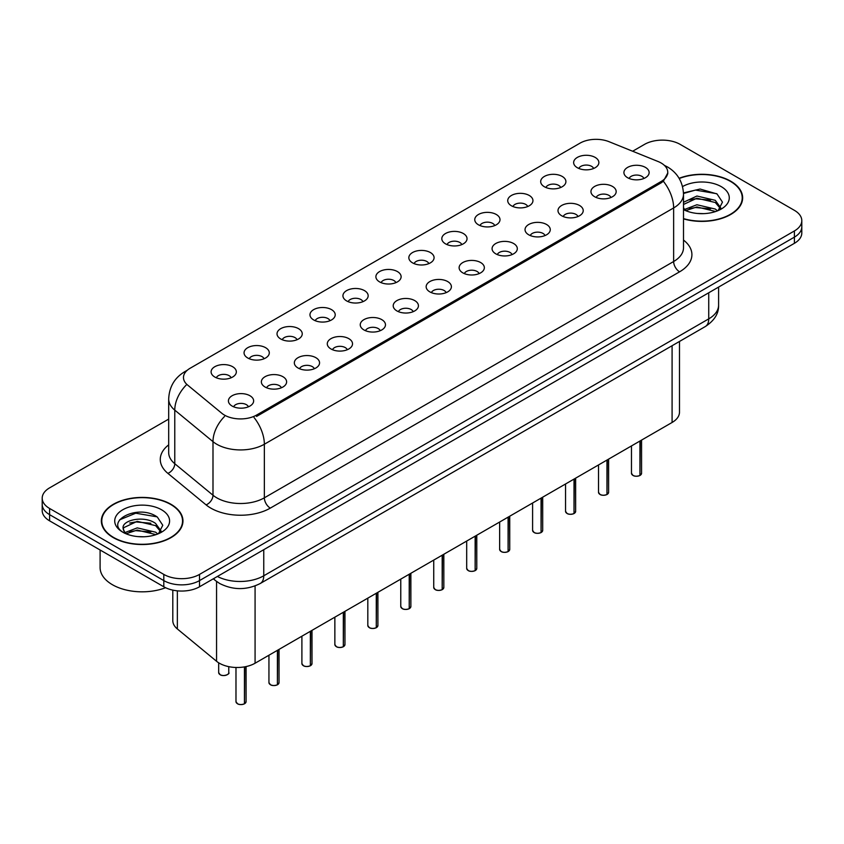 <?xml version="1.0" encoding="UTF-8"?>
<svg xmlns="http://www.w3.org/2000/svg" width="844" height="844" viewBox="0 0 844 844"><rect width="100%" height="100%" fill="white"/><g stroke="black" fill="none" stroke-linecap="round" stroke-linejoin="round"><path stroke-width="1.27" d="M544.369 186.746A12.618 7.29 180 0 1 541.869 184.678A12.618 7.29 180 0 1 546.047 175.626A12.618 7.29 180 0 1 562.22 176.438A12.618 7.29 180 0 1 564.72 184.678A12.618 7.29 180 0 1 544.369 186.746M560.68 187.495A7.575 4.368 0 0 0 558.644 185.374A7.575 4.368 0 0 0 551.185 184.266A7.575 4.368 0 0 0 545.91 187.495M511.411 205.767A12.618 7.29 180 0 1 508.911 203.71A12.618 7.29 180 0 1 513.089 194.658A12.618 7.29 180 0 1 529.262 195.47A12.618 7.29 180 0 1 531.762 203.71A12.618 7.29 180 0 1 511.411 205.767M527.722 206.527A7.575 4.368 0 0 0 525.696 204.396A7.575 4.368 0 0 0 518.227 203.288A7.575 4.368 0 0 0 512.952 206.527M478.453 224.799A12.618 7.29 180 0 1 475.953 222.742A12.618 7.29 180 0 1 480.13 213.68A12.618 7.29 180 0 1 496.304 214.492A12.618 7.29 180 0 1 498.804 222.742A12.618 7.29 180 0 1 478.453 224.799M494.763 225.559A7.575 4.368 0 0 0 492.738 223.428A7.575 4.368 0 0 0 485.279 222.32A7.575 4.368 0 0 0 479.993 225.559M445.495 243.832A12.618 7.29 180 0 1 442.994 241.764A12.618 7.29 180 0 1 447.172 232.712A12.618 7.29 180 0 1 463.345 233.524A12.618 7.29 180 0 1 465.846 241.764A12.618 7.29 180 0 1 445.495 243.832M461.805 244.581A7.575 4.368 0 0 0 459.78 242.45A7.575 4.368 0 0 0 452.321 241.342A7.575 4.368 0 0 0 447.035 244.581M412.537 262.853A12.618 7.29 180 0 1 410.036 260.796A12.618 7.29 180 0 1 414.214 251.734A12.618 7.29 180 0 1 430.387 252.546A12.618 7.29 180 0 1 432.888 260.796A12.618 7.29 180 0 1 412.537 262.853M428.847 263.613A7.575 4.368 0 0 0 426.821 261.482A7.575 4.368 0 0 0 419.362 260.374A7.575 4.368 0 0 0 414.077 263.613M379.578 281.885A12.618 7.29 180 0 1 377.078 279.818A12.618 7.29 180 0 1 381.256 270.766A12.618 7.29 180 0 1 397.429 271.578A12.618 7.29 180 0 1 399.94 279.818A12.618 7.29 180 0 1 379.578 281.885M395.889 282.634A7.575 4.368 0 0 0 393.863 280.514A7.575 4.368 0 0 0 386.404 279.406A7.575 4.368 0 0 0 381.119 282.634M346.631 300.907A12.618 7.29 180 0 1 344.12 298.85A12.618 7.29 180 0 1 348.298 289.798A12.618 7.29 180 0 1 364.471 290.61A12.618 7.29 180 0 1 366.982 298.85A12.618 7.29 180 0 1 346.631 300.907M362.941 301.667A7.575 4.368 0 0 0 360.905 299.536A7.575 4.368 0 0 0 353.446 298.428A7.575 4.368 0 0 0 348.161 301.667M313.673 319.939A12.618 7.29 180 0 1 311.162 317.882A12.618 7.29 180 0 1 315.339 308.82A12.618 7.29 180 0 1 331.513 309.632A12.618 7.29 180 0 1 334.024 317.882A12.618 7.29 180 0 1 313.673 319.939M329.983 320.699A7.575 4.368 0 0 0 327.947 318.568A7.575 4.368 0 0 0 320.488 317.46A7.575 4.368 0 0 0 315.202 320.699M280.714 338.971A12.618 7.29 180 0 1 278.203 336.904A12.618 7.29 180 0 1 282.392 327.852A12.618 7.29 180 0 1 298.554 328.664A12.618 7.29 180 0 1 301.065 336.904A12.618 7.29 180 0 1 280.714 338.971M297.025 339.721A7.575 4.368 0 0 0 294.989 337.589A7.575 4.368 0 0 0 287.53 336.482A7.575 4.368 0 0 0 282.244 339.721M247.756 357.993A12.618 7.29 180 0 1 245.245 355.936A12.618 7.29 180 0 1 249.434 346.873A12.618 7.29 180 0 1 265.596 347.686A12.618 7.29 180 0 1 268.107 355.936A12.618 7.29 180 0 1 247.756 357.993M264.067 358.753A7.575 4.368 0 0 0 262.03 356.622A7.575 4.368 0 0 0 254.571 355.514A7.575 4.368 0 0 0 249.286 358.753M214.798 377.025A12.618 7.29 180 0 1 212.287 374.958A12.618 7.29 180 0 1 216.475 365.906A12.618 7.29 180 0 1 232.638 366.718A12.618 7.29 180 0 1 235.149 374.958A12.618 7.29 180 0 1 214.798 377.025M231.108 377.774A7.575 4.368 0 0 0 229.072 375.643A7.575 4.368 0 0 0 221.613 374.536A7.575 4.368 0 0 0 216.338 377.774M577.328 167.713A12.618 7.29 180 0 1 574.827 165.656A12.618 7.29 180 0 1 579.005 156.604A12.618 7.29 180 0 1 595.178 157.417A12.618 7.29 180 0 1 597.679 165.656A12.618 7.29 180 0 1 577.328 167.713M593.638 168.473A7.575 4.368 0 0 0 591.602 166.342A7.575 4.368 0 0 0 584.143 165.234A7.575 4.368 0 0 0 578.868 168.473M594.64 196.736A12.618 7.29 180 0 1 592.14 194.679A12.618 7.29 180 0 1 596.318 185.627A12.618 7.29 180 0 1 612.491 186.44A12.618 7.29 180 0 1 614.991 194.679A12.618 7.29 180 0 1 594.64 196.736M610.951 197.496A7.575 4.368 0 0 0 608.914 195.365A7.575 4.368 0 0 0 601.456 194.257A7.575 4.368 0 0 0 596.18 197.496M561.682 215.769A12.618 7.29 180 0 1 559.182 213.701A12.618 7.29 180 0 1 563.359 204.649A12.618 7.29 180 0 1 579.533 205.461A12.618 7.29 180 0 1 582.033 213.701A12.618 7.29 180 0 1 561.682 215.769M577.992 216.518A7.575 4.368 0 0 0 575.956 214.397A7.575 4.368 0 0 0 568.497 213.289A7.575 4.368 0 0 0 563.222 216.518M528.724 234.79A12.618 7.29 180 0 1 526.223 232.733A12.618 7.29 180 0 1 530.401 223.681A12.618 7.29 180 0 1 546.574 224.493A12.618 7.29 180 0 1 549.075 232.733A12.618 7.29 180 0 1 528.724 234.79M545.034 235.55A7.575 4.368 0 0 0 542.998 233.419A7.575 4.368 0 0 0 535.539 232.311A7.575 4.368 0 0 0 530.264 235.55M495.766 253.822A12.618 7.29 180 0 1 493.265 251.765A12.618 7.29 180 0 1 497.443 242.703A12.618 7.29 180 0 1 513.616 243.515A12.618 7.29 180 0 1 516.117 251.765A12.618 7.29 180 0 1 495.766 253.822M512.076 254.582A7.575 4.368 0 0 0 510.05 252.451A7.575 4.368 0 0 0 502.581 251.343A7.575 4.368 0 0 0 497.306 254.582M462.807 272.855A12.618 7.29 180 0 1 460.307 270.787A12.618 7.29 180 0 1 464.485 261.735A12.618 7.29 180 0 1 480.658 262.547A12.618 7.29 180 0 1 483.158 270.787A12.618 7.29 180 0 1 462.807 272.855M479.118 273.604A7.575 4.368 0 0 0 477.092 271.473A7.575 4.368 0 0 0 469.633 270.365A7.575 4.368 0 0 0 464.348 273.604M429.849 291.876A12.618 7.29 180 0 1 427.349 289.819A12.618 7.29 180 0 1 431.527 280.757A12.618 7.29 180 0 1 447.7 281.569A12.618 7.29 180 0 1 450.2 289.819A12.618 7.29 180 0 1 429.849 291.876M446.159 292.636A7.575 4.368 0 0 0 444.134 290.505A7.575 4.368 0 0 0 436.675 289.397A7.575 4.368 0 0 0 431.389 292.636M396.891 310.908A12.618 7.29 180 0 1 394.391 308.841A12.618 7.29 180 0 1 398.568 299.789A12.618 7.29 180 0 1 414.742 300.601A12.618 7.29 180 0 1 417.242 308.841A12.618 7.29 180 0 1 396.891 310.908M413.201 311.658A7.575 4.368 0 0 0 411.176 309.526A7.575 4.368 0 0 0 403.717 308.419A7.575 4.368 0 0 0 398.431 311.658M363.933 329.93A12.618 7.29 180 0 1 361.432 327.873A12.618 7.29 180 0 1 365.61 318.821A12.618 7.29 180 0 1 381.783 319.633A12.618 7.29 180 0 1 384.284 327.873A12.618 7.29 180 0 1 363.933 329.93M380.243 330.69A7.575 4.368 0 0 0 378.217 328.559A7.575 4.368 0 0 0 370.759 327.451A7.575 4.368 0 0 0 365.473 330.69M330.985 348.962A12.618 7.29 180 0 1 328.474 346.905A12.618 7.29 180 0 1 332.652 337.843A12.618 7.29 180 0 1 348.825 338.655A12.618 7.29 180 0 1 351.336 346.905A12.618 7.29 180 0 1 330.985 348.962M347.285 349.722A7.575 4.368 0 0 0 345.259 347.591A7.575 4.368 0 0 0 337.8 346.483A7.575 4.368 0 0 0 332.515 349.722M298.027 367.984A12.618 7.29 180 0 1 295.516 365.927A12.618 7.29 180 0 1 299.694 356.875A12.618 7.29 180 0 1 315.867 357.687A12.618 7.29 180 0 1 318.378 365.927A12.618 7.29 180 0 1 298.027 367.984M314.337 368.744A7.575 4.368 0 0 0 312.301 366.612A7.575 4.368 0 0 0 304.842 365.505A7.575 4.368 0 0 0 299.557 368.744M265.069 387.016A12.618 7.29 180 0 1 262.558 384.959A12.618 7.29 180 0 1 266.746 375.897A12.618 7.29 180 0 1 282.909 376.709A12.618 7.29 180 0 1 285.42 384.959A12.618 7.29 180 0 1 265.069 387.016M281.379 387.776A7.575 4.368 0 0 0 279.343 385.645A7.575 4.368 0 0 0 271.884 384.537A7.575 4.368 0 0 0 266.598 387.776M232.111 406.048A12.618 7.29 180 0 1 229.6 403.981A12.618 7.29 180 0 1 233.788 394.929A12.618 7.29 180 0 1 249.951 395.741A12.618 7.29 180 0 1 252.462 403.981A12.618 7.29 180 0 1 232.111 406.048M248.421 406.797A7.575 4.368 0 0 0 246.385 404.666A7.575 4.368 0 0 0 238.926 403.559A7.575 4.368 0 0 0 233.64 406.797M627.598 177.715A12.618 7.29 180 0 1 625.098 175.647A12.618 7.29 180 0 1 629.276 166.595A12.618 7.29 180 0 1 645.449 167.407A12.618 7.29 180 0 1 647.949 175.647A12.618 7.29 180 0 1 627.598 177.715M643.909 178.464A7.575 4.368 0 0 0 641.873 176.333A7.575 4.368 0 0 0 634.414 175.225A7.575 4.368 0 0 0 629.139 178.464M658.056 161.51A22.714 13.114 180 0 1 661.095 162.976A22.714 13.114 180 0 1 667.741 172.25A22.714 13.114 180 0 1 661.095 181.523L256.555 415.079A22.714 13.114 180 0 1 221.888 413.328L187.59 385.043A22.714 13.114 180 0 1 183.475 377.521A22.714 13.114 180 0 1 190.132 368.248L579.976 143.174A22.714 13.114 180 0 1 609.073 141.708L658.056 161.51M679.483 341.461L679.483 412.167A25.236 14.57 180 0 1 672.088 422.475L255.078 663.226A25.236 14.57 180 0 1 216.56 661.285L177.356 628.959A25.236 14.57 180 0 1 172.798 620.604L172.798 590.114M683.503 218.881A40.807 23.558 0 0 0 742.646 197.834A40.807 23.558 0 0 0 730.693 181.186A40.807 23.558 0 0 0 679.093 178.284M171.015 504.311A40.807 23.558 0 0 0 126.547 499.205A40.807 23.558 0 0 0 101.354 520.97A40.807 23.558 0 0 0 113.307 537.628A40.807 23.558 0 0 0 157.775 542.734A40.807 23.558 0 0 0 182.958 520.97A40.807 23.558 0 0 0 171.015 504.311M101.776 523.09A40.807 23.558 0 0 0 101.639 523.713M667.804 172.936L663.352 181.249L661.147 182.853L256.618 416.408M168.684 419.099L49.596 487.864A25.236 14.57 0 0 0 42.2 498.16L42.2 510.525A25.236 14.57 0 0 0 49.596 520.832L163.81 586.78L163.81 580.598A25.236 14.57 0 0 0 199.511 580.598L794.404 237.132A25.236 14.57 0 0 0 801.8 226.825A25.236 14.57 0 0 1 794.404 237.132L199.511 580.598A25.236 14.57 0 0 1 163.81 580.598L49.596 514.65L163.81 580.598L163.81 574.416A25.236 14.57 0 0 0 199.511 574.416L794.404 230.95A25.236 14.57 0 0 0 801.8 220.643A25.236 14.57 0 0 0 794.404 210.346L680.19 144.398A25.236 14.57 0 0 0 644.489 144.398L632.652 151.234M42.2 504.343A25.236 14.57 0 0 0 49.596 514.65A25.236 14.57 0 0 1 42.2 504.343M42.2 498.16A25.236 14.57 0 0 0 49.596 508.468L163.81 574.416M182.684 523.713A40.807 23.558 0 0 0 182.547 523.09M742.361 200.587A40.807 23.558 0 0 0 742.224 199.965M163.81 586.78A25.236 14.57 0 0 0 199.511 586.78L794.404 243.315A25.236 14.57 0 0 0 801.8 233.007L801.8 220.643M639.9 475.52C636.904 476.491 634.593 476.459 632.989 475.436L631.47 473.294A5.043 2.912 0 0 0 632.947 475.362A5.043 2.912 0 0 0 639.931 475.446L639.815 475.51A4.885 2.817 180 0 1 633.074 475.425M639.931 475.235L640.248 440.853M639.931 475.446L639.931 441.032M606.941 494.552C603.945 495.523 601.635 495.491 600.031 494.468L598.512 492.326A5.043 2.912 0 0 0 599.989 494.384A5.043 2.912 0 0 0 606.973 494.478L606.857 494.542A4.885 2.817 180 0 1 600.116 494.457M606.973 494.267L607.29 459.885M606.973 494.478L606.973 460.064M573.983 513.585C570.987 514.545 568.677 514.513 567.073 513.49L565.554 511.358A5.043 2.912 0 0 0 567.041 513.416A5.043 2.912 0 0 0 574.015 513.5L573.899 513.574A4.885 2.817 180 0 1 567.157 513.479M574.015 513.3L574.331 478.907M574.015 513.5L574.015 479.097M541.025 532.606C538.029 533.577 535.718 533.545 534.115 532.522L532.596 530.38A5.043 2.912 0 0 0 534.083 532.448A5.043 2.912 0 0 0 541.057 532.532L540.941 532.596A4.885 2.817 180 0 1 534.199 532.511M541.057 532.321L541.373 497.939M541.057 532.532L541.057 498.118M508.067 551.638C505.071 552.598 502.771 552.567 501.157 551.543L499.648 549.412A5.043 2.912 0 0 0 501.125 551.47A5.043 2.912 0 0 0 508.099 551.554L507.982 551.628A4.885 2.817 180 0 1 501.241 551.543M508.099 551.354L508.415 516.971M508.099 551.554L508.099 517.15M683.503 218.607A40.385 23.316 0 0 0 742.224 197.834A40.385 23.316 0 0 0 730.398 181.355A40.385 23.316 0 0 0 679.23 178.517M697.249 213.448L703.653 213.637M684.674 209.428L696.922 204.754L715.29 209.048L717.516 210.842M685.792 210.599L696.922 206.938L715.691 211.506M683.503 207.613A19.022 10.983 0 0 0 685.961 210.757M683.503 202.286L696.922 196.03L715.29 200.323L720.755 207.877M683.503 204.47L696.922 198.213L715.29 202.507L720.322 208.436M683.503 209.618A27.43 15.836 0 0 0 721.24 209.038A27.43 15.836 0 0 0 721.24 186.64A27.43 15.836 0 0 0 682.543 186.577M718.16 210.567L722.464 202.127L717.02 193.941L700.077 189.035L683.471 192.928M684.864 210.283L683.503 208.858M683.492 193.476L695.424 190.079L716.651 193.687M689.379 199.901L695.424 198.804L710.574 200.102M689.379 208.626L695.424 207.529L710.574 208.827M113.602 537.459A40.385 23.316 0 0 0 157.617 542.513A40.385 23.316 0 0 0 182.547 520.97A40.385 23.316 0 0 0 170.71 504.48A40.385 23.316 0 0 0 126.705 499.426A40.385 23.316 0 0 0 101.776 520.97A40.385 23.316 0 0 0 113.602 537.459M100.098 549.993L100.098 567.537A42.063 24.286 0 0 0 112.41 584.713A42.063 24.286 0 0 0 165.593 587.709M137.561 536.584L143.976 536.773M124.986 532.553L137.234 527.88L155.612 532.184L157.828 533.967M126.115 533.735L137.234 530.064L156.013 534.642M125.176 533.408L123.213 528.798A19.022 10.983 0 0 0 126.283 533.883M161.067 531.003L155.612 523.459C144.187 514.935 120.703 520.199 123.213 528.798L123.14 527.964M123.256 529.072L123.783 527.648L137.234 521.339L155.612 525.633L160.645 531.572M158.482 533.693L162.776 525.263L157.343 517.066C138.1 503.235 103.896 521.465 123.646 532.638L124.617 533.239M161.552 509.765A27.43 15.836 0 0 0 122.76 509.765A27.43 15.836 0 0 0 122.76 532.163A27.43 15.836 0 0 0 161.552 532.163A27.43 15.836 0 0 0 161.552 509.765M119.626 519.82L135.736 513.205L156.973 516.823M129.691 523.027L135.736 521.93L150.897 523.238M129.691 531.752L135.736 530.654L150.897 531.952M475.109 570.66C472.112 571.631 469.813 571.599 468.198 570.576L466.69 568.434A5.043 2.912 0 0 0 468.167 570.502A5.043 2.912 0 0 0 475.14 570.586L475.035 570.649A4.885 2.817 180 0 1 468.283 570.565M475.14 570.375L475.457 535.993M475.14 570.586L475.14 536.172M442.151 589.692C439.154 590.652 436.854 590.631 435.24 589.608L433.732 587.466A5.043 2.912 0 0 0 435.209 589.523A5.043 2.912 0 0 0 442.182 589.618L442.077 589.682A4.885 2.817 180 0 1 435.325 589.597M442.182 589.407L442.499 555.025M442.182 589.618L442.182 555.204M409.192 608.724C406.196 609.684 403.896 609.653 402.282 608.629L400.773 606.498A5.043 2.912 0 0 0 402.25 608.556A5.043 2.912 0 0 0 409.224 608.64L409.118 608.703A4.885 2.817 180 0 1 402.366 608.619M409.224 608.44L409.54 574.047M409.224 608.64L409.224 574.226M376.234 627.746C373.238 628.717 370.938 628.685 369.324 627.662L367.815 625.52A5.043 2.912 0 0 0 369.292 627.577A5.043 2.912 0 0 0 376.276 627.672L376.16 627.736A4.885 2.817 180 0 1 369.408 627.651M376.276 627.461L376.582 593.079M376.276 627.672L376.276 593.258M343.276 646.778C340.28 647.738 337.98 647.707 336.366 646.683L334.857 644.552A5.043 2.912 0 0 0 336.334 646.609A5.043 2.912 0 0 0 343.318 646.694L343.202 646.768A4.885 2.817 180 0 1 336.45 646.683M343.318 646.493L343.624 612.111M343.318 646.694L343.318 612.29M310.318 665.8C307.322 666.771 305.022 666.739 303.407 665.716L301.899 663.574A5.043 2.912 0 0 0 303.376 665.642A5.043 2.912 0 0 0 310.36 665.726L310.244 665.789A4.885 2.817 180 0 1 303.492 665.705M310.36 665.515L310.666 631.133M310.36 665.726L310.36 631.312M277.359 684.832C274.363 685.792 272.063 685.771 270.449 684.748L268.941 682.606A5.043 2.912 0 0 0 270.418 684.663A5.043 2.912 0 0 0 277.402 684.758L277.286 684.822A4.885 2.817 180 0 1 270.534 684.737M277.402 684.547L277.708 650.165M277.402 684.758L277.402 650.344M244.412 703.854C241.405 704.824 239.105 704.793 237.502 703.769L235.982 701.628A5.043 2.912 0 0 0 237.459 703.696A5.043 2.912 0 0 0 244.443 703.78L244.327 703.843A4.885 2.817 180 0 1 237.586 703.759M244.443 703.579L244.749 666.834M244.443 703.78L244.443 666.887M256.555 415.079L256.555 416.44M661.095 181.523L661.095 182.884M672.088 345.734L672.088 422.475M177.356 590.832L177.356 628.959M216.56 581.453L216.56 661.285M255.078 585.936L255.078 663.226M683.503 240.076A42.063 24.286 180 0 1 679.589 271.821L270.302 508.12A8.408 4.853 60 0 1 264.351 497.823L673.639 261.513A33.654 19.433 0 0 0 683.503 247.777L683.503 194.194A33.654 19.433 180 0 1 673.639 207.94A29.445 16.996 -120 0 0 663.352 181.249M270.302 508.12A42.063 24.286 180 0 1 210.81 508.12A42.063 24.286 180 0 1 206.094 504.881L167.882 473.368A42.063 24.286 180 0 1 168.684 444.862M216.76 497.823A33.654 19.433 0 0 0 264.351 497.823L264.351 444.239A33.654 19.433 180 0 1 216.76 444.239A33.654 19.433 180 0 1 212.994 441.644L174.771 410.131A33.654 19.433 180 0 1 168.684 398.99L168.684 452.563A33.654 19.433 0 0 0 174.771 463.715L212.994 495.228A33.654 19.433 0 0 0 216.76 497.823M254.065 417.558A29.445 16.996 60 0 1 264.351 444.239L673.639 207.94L673.639 261.513A8.408 4.853 60 0 0 679.589 271.821M186.577 370.906A29.445 16.996 -120 0 0 184.636 371.771C174.571 377.817 169.254 386.89 168.684 398.99M186.123 385.138A29.445 19.697 129.5 0 0 174.771 410.131L174.771 463.715A8.408 5.623 -50.5 0 1 167.882 473.368M224.462 416.535A29.445 19.697 129.5 0 0 212.994 441.644L212.994 495.228A8.408 5.623 -50.5 0 1 206.094 504.881M199.511 574.416L199.511 586.78M794.404 230.95L794.404 243.315M49.596 508.468L49.596 520.832M217.383 576.452A33.654 19.433 0 0 0 263.761 575.787L708.738 318.874A33.654 19.433 0 0 0 718.603 305.138C718.845 313.483 714.393 320.636 705.257 326.575L260.268 583.489A16.827 9.717 60 0 0 263.761 575.787L263.761 549.687M708.738 292.773L708.738 318.874A16.827 9.717 60 0 1 705.257 326.575M213.732 578.562A16.827 11.257 129.5 0 0 215.473 580.598L213.3 578.815M640.248 475.267A5.043 2.912 0 0 0 641.567 473.294L641.567 440.093M607.29 494.299A5.043 2.912 0 0 0 608.608 492.326L608.608 459.115M574.331 513.321A5.043 2.912 0 0 0 575.65 511.358L575.65 478.147M541.373 532.353A5.043 2.912 0 0 0 542.692 530.38L542.692 497.169M508.415 551.375A5.043 2.912 0 0 0 509.734 549.412L509.734 516.201M475.457 570.407A5.043 2.912 0 0 0 476.786 568.434L476.786 535.233M442.499 589.439A5.043 2.912 0 0 0 443.828 587.466L443.828 554.255M409.54 608.461A5.043 2.912 0 0 0 410.87 606.498L410.87 573.287M376.582 627.493A5.043 2.912 0 0 0 377.912 625.52L377.912 592.309M343.624 646.515A5.043 2.912 0 0 0 344.953 644.552L344.953 611.341M310.666 665.547A5.043 2.912 0 0 0 311.995 663.574L311.995 630.373M277.708 684.579A5.043 2.912 0 0 0 279.037 682.606L279.037 649.395M244.749 703.601A5.043 2.912 0 0 0 246.079 701.628L246.079 666.57M220.147 674.673A5.043 2.912 0 0 0 225.654 675.305A5.043 2.912 0 0 0 228.766 672.615C230.454 673.881 223.46 676.994 220.189 674.746L218.67 672.615A5.043 2.912 0 0 0 220.147 674.673M227.226 674.704A4.885 2.817 180 0 1 220.273 674.736M667.741 172.25L667.741 173.885M683.503 194.194C682.933 182.093 677.616 173.02 667.541 166.975L664.355 165.361M187.347 370.199L184.636 371.771M260.268 583.489C246.733 590.294 233.187 590.294 219.651 583.489L215.473 580.598M718.603 305.138L718.603 287.087M631.47 473.294L631.47 445.917M641.567 473.294L640.206 475.341M598.512 492.326L598.512 464.949M608.608 492.326L607.247 494.373M565.554 511.358L565.554 483.971M575.65 511.358L574.289 513.405M532.596 530.38L532.596 503.003M542.692 530.38L541.331 532.427M499.648 549.412L499.648 522.035M509.734 549.412L508.383 551.459M742.224 201.21L742.224 197.834M182.547 524.346L182.547 520.97M101.776 524.346L101.776 520.97M466.69 568.434L466.69 541.057M476.786 568.434L475.425 570.481M433.732 587.466L433.732 560.089M443.828 587.466L442.467 589.513M400.773 606.498L400.773 579.111M410.87 606.498L409.509 608.535M367.815 625.52L367.815 598.143M377.912 625.52L376.551 627.567M334.857 644.552L334.857 617.164M344.953 644.552L343.592 646.599M301.899 663.574L301.899 636.197M311.995 663.574L310.634 665.621M268.941 682.606L268.941 655.229M279.037 682.606L277.676 684.653M235.982 701.628L235.982 667.477M246.079 701.628L244.718 703.674M228.766 672.615L228.766 666.654M218.67 672.615L218.67 662.793"/></g></svg>
